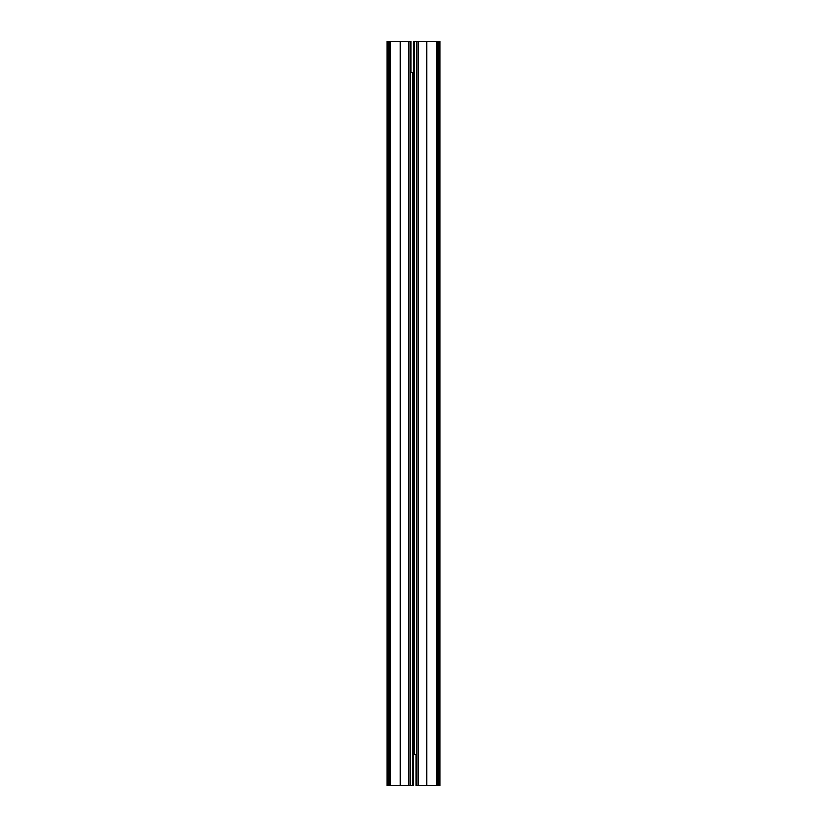 <?xml version="1.0" encoding="UTF-8"?>
<svg xmlns="http://www.w3.org/2000/svg" width="827" height="827" viewBox="0 0 827 827"><rect width="100%" height="100%" fill="white"/><g stroke="black" fill="none" stroke-linecap="round" stroke-linejoin="round"><path stroke-width="1.24" d="M387.108 46.963L387.108 56.029M387.108 385.754L387.108 373.577L387.108 385.754M387.108 182.767L387.108 170.589L387.108 182.767M387.108 115.108L387.108 102.92L387.108 115.108M388.463 41.35L410.12 41.35L410.12 785.65L387.108 785.65L387.108 41.35L388.463 41.35L388.463 785.65M410.12 41.35L410.792 41.35L410.792 68.414L410.12 68.414M410.792 72.476L410.792 68.414M410.12 72.476L413.5 72.476L413.5 785.65L410.12 785.65M438.537 41.35L438.537 785.65L439.892 785.65L439.892 41.35L413.5 41.35L413.5 785.65M416.88 754.524L413.5 754.524M416.88 41.35L416.88 785.65L416.208 785.65L416.208 758.586L416.88 758.586M438.537 785.65L416.88 785.65M416.208 754.524L416.208 758.586M390.323 41.35L390.323 785.65M389.837 41.35L389.837 785.65M400.134 41.35L400.134 785.65M400.63 41.35L400.63 785.65M408.765 41.35L408.765 785.65M412.146 72.476L412.146 785.65M414.854 41.35L414.854 754.524M418.235 41.35L418.235 785.65M426.37 41.35L426.37 785.65M426.866 41.35L426.866 785.65M436.677 41.35L436.677 785.65M437.163 41.35L437.163 785.65"/></g></svg>

